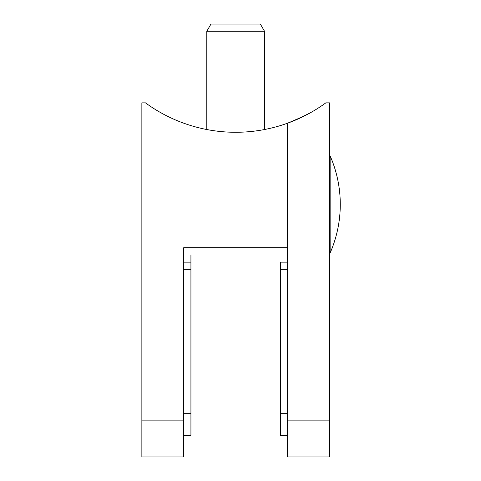 <?xml version="1.0" encoding="UTF-8"?>
<svg xmlns="http://www.w3.org/2000/svg" width="481" height="481" viewBox="0 0 481 481"><rect width="100%" height="100%" fill="white"/><g stroke="black" fill="none" stroke-linecap="round" stroke-linejoin="round"><path stroke-width="0.72" d="M141.865 420.875L141.865 102.856L145.472 102.856A152.958 152.958 0 0 0 287.608 123.184L287.608 247.715L183.712 247.715L183.712 456.95L141.865 456.95L141.865 420.875L183.712 420.875M183.712 247.715L183.712 262.145L190.927 262.145L190.927 254.93M190.927 262.145L190.927 435.305L183.712 435.305M287.608 420.875L329.455 420.875L329.455 456.95L287.608 456.95L287.608 123.184L304.202 116.059L295.977 119.877M292.887 121.17L289.772 122.384M183.712 123.184L187.319 124.435M163.51 114.189L159.902 112.199L163.51 114.189M329.455 420.875L329.455 102.856L325.847 102.856A152.958 152.958 0 0 1 287.608 123.184M287.608 435.305L280.393 435.305L280.393 262.145L287.608 262.145M303.764 116.276L296.987 119.444L310.203 112.879M311.105 112.374L303.866 116.228M206.8 31.265L210.967 24.05L260.353 24.05L264.52 31.265L206.8 31.265L206.8 129.527M330.146 252.91L330.146 155.94L329.455 156.084L330.146 155.94A121.086 121.086 0 0 1 330.146 252.91L329.455 252.765M190.927 269.36L183.712 269.36M190.927 413.66L183.712 413.66M280.393 413.66L287.608 413.66M280.393 269.36L287.608 269.36M264.52 31.265L264.52 129.527"/></g></svg>
